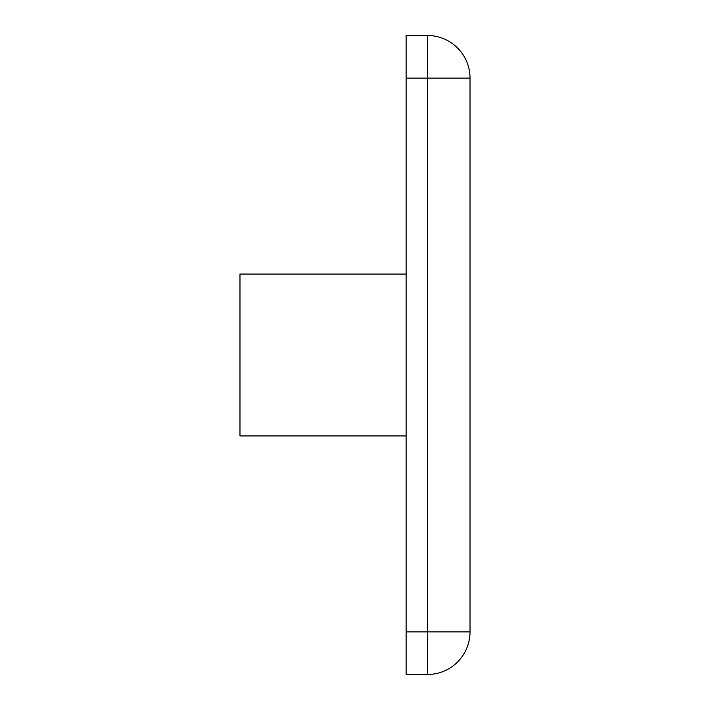 <?xml version="1.0" encoding="UTF-8"?>
<svg xmlns="http://www.w3.org/2000/svg" width="710" height="710" viewBox="0 0 710 710"><rect width="100%" height="100%" fill="white"/><g stroke="black" fill="none" stroke-linecap="round" stroke-linejoin="round"><path stroke-width="1.06" d="M406.12 274.06L239.98 274.06L239.98 435.94L406.12 435.94M406.12 78.1L406.12 674.5L427.42 674.5A42.6 42.6 0 0 0 470.02 631.9L470.02 78.1A42.6 42.6 0 0 0 427.42 35.5L406.12 35.5L406.12 78.1L427.42 78.1L427.42 35.5M427.42 674.5L427.42 631.9L406.12 631.9M470.02 631.9L427.42 631.9L427.42 78.1L470.02 78.1"/></g></svg>
